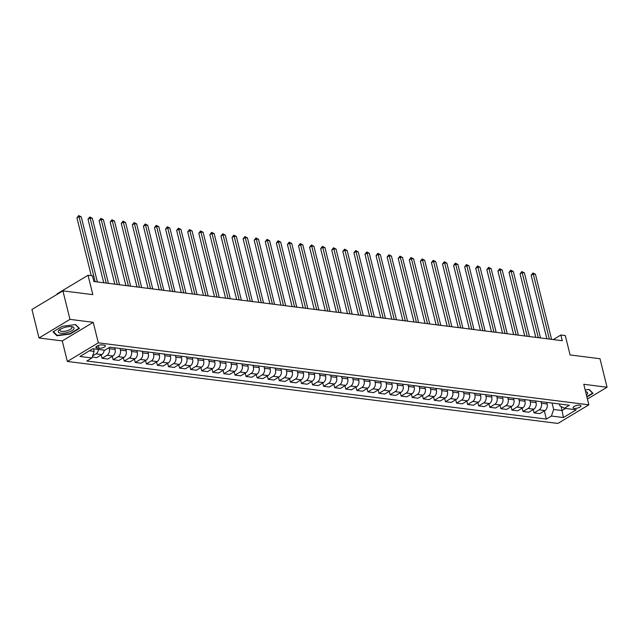 <?xml version="1.0" encoding="UTF-8"?>
<svg xmlns="http://www.w3.org/2000/svg" width="639" height="639" viewBox="0 0 639 639"><rect width="100%" height="100%" fill="white"/><g stroke="black" fill="none" stroke-linecap="round" stroke-linejoin="round"><path stroke-width="0.96" d="M579.685 405.182A4.002 1.382 166.1 0 0 575.308 405.885A4.002 1.382 166.1 0 0 573.119 407.754A4.002 1.382 166.1 0 0 574.325 408.401A4.002 1.382 166.1 0 0 578.702 407.698A4.002 1.382 166.1 0 0 580.891 405.829A4.002 1.382 166.1 0 0 579.685 405.182M67.351 361.45L557.895 423.433L588.862 404.822L98.318 342.839L67.351 361.45L62.271 340.922L93.238 322.312L69.978 319.372L39.003 337.983L62.271 340.922M39.003 337.983L31.95 309.476L62.918 290.865L92.831 294.643L88.038 275.257L57.063 293.868L57.175 294.315M587.433 399.024L607.05 387.234L599.997 358.727L570.084 354.949L565.283 335.563L560.858 335.004L553.262 339.565M69.978 319.372L62.918 290.865M88.038 275.257L92.463 275.816L93.877 281.519L562.264 340.707L560.858 335.004M97.072 348.031L99.021 348.279A3.882 1.334 166.1 0 0 103.254 347.6A3.882 1.334 166.1 0 0 105.379 345.787A3.882 1.334 166.1 0 0 104.205 345.164L102.256 344.916A3.882 1.334 166.1 0 0 98.023 345.595A3.882 1.334 166.1 0 0 95.898 347.408A3.882 1.334 166.1 0 0 97.072 348.031L96.641 346.306M89.356 350.803L94.117 351.402L91.896 357.976L86.832 361.019L546.361 419.08L544.34 410.925M91.896 357.976L79.931 356.466L92.823 348.718L104.788 350.228L109.852 347.185L569.381 405.246L564.317 408.289L576.282 409.807L563.39 417.547L551.425 416.037L546.361 419.08M93.238 322.312L98.318 342.839M607.05 387.234L583.782 384.295L588.862 404.822M564.317 408.289L559.836 405.741L559.405 403.992M561.05 406.436L562.064 410.526L565.531 408.449M93.478 348.798L94.117 351.402M109.077 347.656L109.325 348.686A5.008 3.507 97.2 0 1 107.112 355.26L102.048 358.303L101.21 354.933M114.693 347.8L115.092 349.413A5.008 3.507 97.2 0 1 112.871 355.987L107.807 359.03L102.048 358.303M120.004 348.471L120.404 350.084A5.008 3.507 97.2 0 1 118.191 356.658L113.127 359.701L112.288 356.33M125.771 349.198L126.171 350.811A5.008 3.507 97.2 0 1 123.95 357.385L118.886 360.428L113.127 359.701M131.083 349.868L131.482 351.482A5.008 3.507 97.2 0 1 129.262 358.056L124.198 361.099L123.367 357.736M136.85 350.595L137.249 352.209A5.008 3.507 97.2 0 1 135.029 358.783L129.965 361.826L124.198 361.099M142.162 351.266L142.561 352.88A5.008 3.507 97.2 0 1 140.34 359.453L135.276 362.497L134.446 359.134M147.921 351.993L148.328 353.615A5.008 3.507 97.2 0 1 146.107 360.18L141.043 363.224L135.276 362.497M153.24 352.664L153.64 354.286A5.008 3.507 97.2 0 1 151.419 360.859L146.355 363.903L145.524 360.532M158.999 353.399L159.399 355.012A5.008 3.507 97.2 0 1 157.186 361.586L152.122 364.629L146.355 363.903M164.319 354.07L164.718 355.683A5.008 3.507 97.2 0 1 162.498 362.257L157.434 365.3L156.603 361.93M170.078 354.797L170.477 356.41A5.008 3.507 97.2 0 1 168.265 362.984L163.201 366.027L157.434 365.3M175.398 355.468L175.797 357.081A5.008 3.507 97.2 0 1 173.576 363.655L168.512 366.698L167.682 363.335M181.156 356.195L181.556 357.808A5.008 3.507 97.2 0 1 179.335 364.382L174.271 367.425L168.512 366.698M186.476 356.866L186.876 358.479A5.008 3.507 97.2 0 1 184.655 365.053L179.591 368.096L178.76 364.733M192.235 357.592L192.635 359.214A5.008 3.507 97.2 0 1 190.414 365.78L185.35 368.823L179.591 368.096M197.555 358.263L197.954 359.885A5.008 3.507 97.2 0 1 195.734 366.459L190.67 369.502L189.839 366.131M203.314 358.998L203.713 360.612A5.008 3.507 97.2 0 1 201.493 367.185L196.429 370.229L190.67 369.502M208.633 359.669L209.033 361.283A5.008 3.507 97.2 0 1 206.812 367.856L201.748 370.9L200.918 367.529M214.392 360.396L214.792 362.009A5.008 3.507 97.2 0 1 212.571 368.583L207.507 371.626L201.748 370.9M219.712 361.067L220.112 362.68A5.008 3.507 97.2 0 1 217.891 369.254L212.827 372.297L211.996 368.935M225.471 361.794L225.871 363.407A5.008 3.507 97.2 0 1 223.65 369.981L218.586 373.024L212.827 372.297M230.791 362.465L231.19 364.078A5.008 3.507 97.2 0 1 228.97 370.652L223.906 373.695L223.075 370.332M236.55 363.192L236.949 364.813A5.008 3.507 97.2 0 1 234.729 371.379L229.665 374.422L223.906 373.695M241.869 363.863L242.269 365.484A5.008 3.507 97.2 0 1 240.048 372.058L234.984 375.101L234.154 371.73M247.628 364.597L248.028 366.211A5.008 3.507 97.2 0 1 245.807 372.785L240.743 375.828L234.984 375.101M252.948 365.268L253.348 366.882A5.008 3.507 97.2 0 1 251.127 373.456L246.063 376.499L245.232 373.128M258.707 365.995L259.107 367.609A5.008 3.507 97.2 0 1 256.886 374.182L251.822 377.226L246.063 376.499M264.027 366.666L264.426 368.28A5.008 3.507 97.2 0 1 262.206 374.853L257.142 377.897L256.311 374.534M269.786 367.393L270.185 369.007A5.008 3.507 97.2 0 1 267.965 375.58L262.901 378.623L257.142 377.897M275.105 368.064L275.505 369.677A5.008 3.507 97.2 0 1 273.284 376.251L268.22 379.294L267.382 375.932M280.864 368.791L281.264 370.412A5.008 3.507 97.2 0 1 279.043 376.978L273.979 380.021L268.22 379.294M286.184 369.462L286.584 371.083A5.008 3.507 97.2 0 1 284.363 377.657L279.299 380.7L278.46 377.329M291.943 370.197L292.342 371.81A5.008 3.507 97.2 0 1 290.122 378.384L285.058 381.427L279.299 380.7M297.263 370.868L297.662 372.481A5.008 3.507 97.2 0 1 295.442 379.055L290.378 382.098L289.539 378.727M303.022 371.594L303.421 373.208A5.008 3.507 97.2 0 1 301.201 379.782L296.137 382.825L290.378 382.098M308.333 372.265L308.741 373.879A5.008 3.507 97.2 0 1 306.52 380.453L301.456 383.496L300.618 380.133M314.1 372.992L314.5 374.606A5.008 3.507 97.2 0 1 312.279 381.179L307.215 384.223L301.456 383.496M319.412 373.663L319.812 375.277A5.008 3.507 97.2 0 1 317.599 381.85L312.535 384.894L311.696 381.531M325.179 374.39L325.578 376.012A5.008 3.507 97.2 0 1 323.358 382.577L318.294 385.621L312.535 384.894M330.491 375.061L330.89 376.683A5.008 3.507 97.2 0 1 328.678 383.256L323.614 386.299L322.775 382.929M336.258 375.796L336.657 377.409A5.008 3.507 97.2 0 1 334.437 383.983L329.373 387.026L323.614 386.299M341.569 376.467L341.969 378.08A5.008 3.507 97.2 0 1 339.756 384.654L334.684 387.697L333.854 384.327M347.336 377.194L347.736 378.807A5.008 3.507 97.2 0 1 345.515 385.381L340.451 388.424L334.684 387.697M352.648 377.865L353.047 379.478A5.008 3.507 97.2 0 1 350.827 386.052L345.763 389.095L344.932 385.732M358.407 378.592L358.814 380.205A5.008 3.507 97.2 0 1 356.594 386.779L351.53 389.822L345.763 389.095M363.727 379.262L364.126 380.876A5.008 3.507 97.2 0 1 361.906 387.45L356.842 390.493L356.011 387.13M369.486 379.989L369.885 381.611A5.008 3.507 97.2 0 1 367.673 388.177L362.609 391.22L356.842 390.493M374.805 380.66L375.205 382.282A5.008 3.507 97.2 0 1 372.984 388.855L367.92 391.899L367.09 388.528M380.564 381.395L380.964 383.009A5.008 3.507 97.2 0 1 378.751 389.582L373.687 392.626L367.92 391.899M385.884 382.066L386.283 383.68A5.008 3.507 97.2 0 1 384.063 390.253L378.999 393.297L378.168 389.926M391.643 382.793L392.042 384.406A5.008 3.507 97.2 0 1 389.83 390.98L384.758 394.023L378.999 393.297M396.963 383.464L397.362 385.077A5.008 3.507 97.2 0 1 395.142 391.651L390.078 394.694L389.247 391.332M402.722 384.191L403.121 385.804A5.008 3.507 97.2 0 1 400.901 392.378L395.837 395.421L390.078 394.694M408.041 384.862L408.441 386.475A5.008 3.507 97.2 0 1 406.22 393.049L401.156 396.092L400.326 392.729M413.8 385.589L414.2 387.21A5.008 3.507 97.2 0 1 411.979 393.776L406.915 396.819L401.156 396.092M419.12 386.26L419.519 387.881A5.008 3.507 97.2 0 1 417.299 394.455L412.235 397.498L411.404 394.127M424.879 386.994L425.278 388.608A5.008 3.507 97.2 0 1 423.058 395.182L417.994 398.225L412.235 397.498M430.199 387.665L430.598 389.279A5.008 3.507 97.2 0 1 428.378 395.853L423.314 398.896L422.483 395.525M435.958 388.392L436.357 390.006A5.008 3.507 97.2 0 1 434.137 396.579L429.073 399.623L423.314 398.896M441.277 389.063L441.677 390.677A5.008 3.507 97.2 0 1 439.456 397.25L434.392 400.294L433.561 396.931M447.036 389.79L447.436 391.403A5.008 3.507 97.2 0 1 445.215 397.977L440.151 401.02L434.392 400.294M452.356 390.461L452.755 392.074A5.008 3.507 97.2 0 1 450.535 398.648L445.471 401.691L444.64 398.329M458.115 391.188L458.514 392.809A5.008 3.507 97.2 0 1 456.294 399.375L451.23 402.418L445.471 401.691M463.435 391.859L463.834 393.48A5.008 3.507 97.2 0 1 461.614 400.054L456.55 403.097L455.719 399.726M469.194 392.594L469.593 394.207A5.008 3.507 97.2 0 1 467.373 400.781L462.309 403.824L456.55 403.097M474.513 393.265L474.913 394.878A5.008 3.507 97.2 0 1 472.692 401.452L467.628 404.495L466.797 401.124M480.272 393.991L480.672 395.605A5.008 3.507 97.2 0 1 478.451 402.179L473.387 405.222L467.628 404.495M485.592 394.662L485.991 396.276A5.008 3.507 97.2 0 1 483.771 402.85L478.707 405.893L477.876 402.53M491.351 395.389L491.75 397.003A5.008 3.507 97.2 0 1 489.53 403.576L484.466 406.62L478.707 405.893M496.671 396.06L497.07 397.674A5.008 3.507 97.2 0 1 494.85 404.247L489.786 407.291L488.947 403.928M502.43 396.787L502.829 398.409A5.008 3.507 97.2 0 1 500.609 404.974L495.544 408.017L489.786 407.291M507.749 397.458L508.149 399.079A5.008 3.507 97.2 0 1 505.928 405.653L500.864 408.696L500.025 405.326M513.508 398.193L513.908 399.806A5.008 3.507 97.2 0 1 511.687 406.38L506.623 409.423L500.864 408.696M518.828 398.864L519.227 400.477A5.008 3.507 97.2 0 1 517.007 407.051L511.943 410.094L511.104 406.723M524.587 399.591L524.986 401.204A5.008 3.507 97.2 0 1 522.766 407.778L517.702 410.821L511.943 410.094M529.899 400.262L530.306 401.875A5.008 3.507 97.2 0 1 528.086 408.449L523.021 411.492L522.183 408.129M535.666 400.988L536.065 402.602A5.008 3.507 97.2 0 1 533.845 409.176L528.78 412.219L523.021 411.492M540.977 401.659L541.377 403.273A5.008 3.507 97.2 0 1 539.164 409.847L534.1 412.89L533.261 409.527M546.744 402.386L547.144 404.008A5.008 3.507 97.2 0 1 544.923 410.573L539.859 413.617L534.1 412.89M552.056 403.057L553.646 409.463L562.064 410.526L563.39 417.547M98.414 349.421A5.008 3.507 97.2 0 1 96.034 353.854L92.591 355.923M104.173 350.148A5.008 3.507 97.2 0 1 101.793 354.581L96.729 357.624L92.208 357.057M551.425 416.037L553.646 409.463M56.903 335.763L70.122 334.045L79.452 328.438L75.562 324.556L62.342 326.281L53.021 331.881L56.903 335.763L56.695 334.924M586.929 397.003L593.04 393.336L589.15 389.455L585.188 389.966M70.026 333.646L70.122 334.045M95.147 281.679L79.036 216.589L81.249 216.869L97.36 281.959M91.249 275.665L76.944 217.851L79.036 216.589L78.709 215.567L81.249 216.869M76.944 217.851L78.709 215.567M106.226 283.077L90.115 217.987L92.328 218.274L108.438 283.365M103.742 282.765L88.022 219.249L90.115 217.987L89.787 216.972L92.328 218.274M88.022 219.249L89.787 216.972M117.304 284.483L101.194 219.393L103.406 219.672L119.517 284.762M114.82 284.163L99.101 220.647L101.194 219.393L100.866 218.37L103.406 219.672M99.101 220.647L100.866 218.37M128.383 285.881L112.272 220.79L114.485 221.07L130.596 286.16M125.899 285.569L110.18 222.045L112.272 220.79L111.945 219.768L114.485 221.07M110.18 222.045L111.945 219.768M139.462 287.278L123.351 222.188L125.563 222.468L141.674 287.558M136.978 286.967L121.258 223.45L123.351 222.188L123.023 221.166L125.563 222.468M121.258 223.45L123.023 221.166M73.884 328.925A8.131 2.804 166.1 0 0 71.84 326.697A8.131 2.804 166.1 0 0 59.651 329.708A8.131 2.804 166.1 0 0 58.468 330.938A8.131 2.804 166.1 0 0 64.347 333.127A8.131 2.804 166.1 0 0 73.884 328.925M60.449 329.189A6.158 2.125 166.1 0 0 60.082 329.652A6.158 2.125 166.1 0 0 59.938 330.371A6.158 2.125 166.1 0 0 65.474 331.162A6.158 2.125 166.1 0 0 71.76 328.134A6.158 2.125 166.1 0 0 71.895 327.416A6.158 2.125 166.1 0 0 70.897 326.601M75.298 324.588L78.98 328.262L69.947 333.694L57.143 335.363L53.412 331.641M586.418 394.95A8.131 2.804 166.1 0 0 585.596 391.619M588.886 389.486L592.569 393.161L586.834 396.603M150.54 288.676L134.43 223.586L136.642 223.874L152.753 288.964M148.056 288.365L132.337 224.848L134.43 223.586L134.102 222.572L136.642 223.874M132.337 224.848L134.102 222.572M161.611 290.082L145.508 224.992L147.721 225.271L163.832 290.362M159.135 289.763L143.416 226.246L145.508 224.992L145.173 223.969L147.721 225.271M143.416 226.246L145.173 223.969M172.69 291.48L156.587 226.39L158.799 226.669L174.91 291.759M170.214 291.168L154.494 227.644L156.587 226.39L156.251 225.367L158.799 226.669M154.494 227.644L156.251 225.367M183.768 292.878L167.666 227.788L169.878 228.067L185.989 293.157M181.292 292.566L165.573 229.05L167.666 227.788L167.33 226.765L169.878 228.067M165.573 229.05L167.33 226.765M194.847 294.275L178.744 229.185L180.957 229.473L197.068 294.563M192.371 293.964L176.652 230.447L178.744 229.185L178.409 228.171L180.957 229.473M176.652 230.447L178.409 228.171M205.926 295.681L189.823 230.591L192.035 230.871L208.146 295.961M203.45 295.362L187.73 231.845L189.823 230.591L189.487 229.569L192.035 230.871M187.73 231.845L189.487 229.569M217.004 297.079L200.902 231.989L203.114 232.269L219.225 297.359M214.528 296.768L198.809 233.243L200.902 231.989L200.566 230.967L203.114 232.269M198.809 233.243L200.566 230.967M228.083 298.477L211.972 233.387L214.193 233.666L230.304 298.756M225.599 298.165L209.88 234.649L211.972 233.387L211.645 232.364L214.193 233.666M209.88 234.649L211.645 232.364M239.162 299.875L223.051 234.785L225.271 235.072L241.374 300.162M236.678 299.563L220.958 236.047L223.051 234.785L222.723 233.77L225.271 235.072M220.958 236.047L222.723 233.77M250.24 301.281L234.13 236.19L236.35 236.47L252.453 301.56M247.756 300.961L232.037 237.444L234.13 236.19L233.802 235.168L236.35 236.47M232.037 237.444L233.802 235.168M261.319 302.678L245.208 237.588L247.429 237.868L263.532 302.958M258.835 302.367L243.116 238.842L245.208 237.588L244.881 236.566L247.429 237.868M243.116 238.842L244.881 236.566M272.398 304.076L256.287 238.986L258.507 239.266L274.61 304.356M269.914 303.765L254.194 240.248L256.287 238.986L255.959 237.964L258.507 239.266M254.194 240.248L255.959 237.964M283.476 305.474L267.366 240.384L269.586 240.671L285.689 305.762M280.992 305.162L265.273 241.646L267.366 240.384L267.038 239.369L269.586 240.671M265.273 241.646L267.038 239.369M294.555 306.88L278.444 241.79L280.665 242.069L296.768 307.159M292.071 306.56L276.352 243.044L278.444 241.79L278.117 240.767L280.665 242.069M276.352 243.044L278.117 240.767M305.634 308.278L289.523 243.187L291.743 243.467L307.846 308.557M303.15 307.966L287.43 244.441L289.523 243.187L289.195 242.165L291.743 243.467M287.43 244.441L289.195 242.165M316.712 309.675L300.602 244.585L302.814 244.865L318.925 309.955M314.228 309.364L298.509 245.847L300.602 244.585L300.274 243.563L302.814 244.865M298.509 245.847L300.274 243.563M327.791 311.073L311.68 245.983L313.893 246.271L330.004 311.361M325.307 310.762L309.588 247.245L311.68 245.983L311.353 244.969L313.893 246.271M309.588 247.245L311.353 244.969M338.87 312.479L322.759 247.389L324.971 247.668L341.082 312.759M336.386 312.159L320.666 248.643L322.759 247.389L322.431 246.366L324.971 247.668M320.666 248.643L322.431 246.366M349.948 313.877L333.838 248.787L336.05 249.066L352.161 314.156M347.464 313.565L331.745 250.041L333.838 248.787L333.51 247.764L336.05 249.066M331.745 250.041L333.51 247.764M361.027 315.275L344.916 250.184L347.129 250.464L363.24 315.554M358.543 314.963L342.823 251.446L344.916 250.184L344.589 249.162L347.129 250.464M342.823 251.446L344.589 249.162M372.098 316.672L355.995 251.59L358.207 251.87L374.318 316.96M369.622 316.361L353.902 252.844L355.995 251.59L355.667 250.568L358.207 251.87M353.902 252.844L355.667 250.568M383.176 318.078L367.074 252.988L369.286 253.268L385.397 318.358M380.7 317.759L364.981 254.242L367.074 252.988L366.738 251.966L369.286 253.268M364.981 254.242L366.738 251.966M394.255 319.476L378.152 254.386L380.365 254.665L396.476 319.756M391.779 319.165L376.059 255.64L378.152 254.386L377.817 253.363L380.365 254.665M376.059 255.64L377.817 253.363M405.334 320.874L389.231 255.784L391.443 256.063L407.554 321.153M402.858 320.562L387.138 257.046L389.231 255.784L388.895 254.761L391.443 256.063M387.138 257.046L388.895 254.761M416.412 322.272L400.31 257.19L402.522 257.469L418.633 322.559M413.936 321.96L398.217 258.444L400.31 257.19L399.974 256.167L402.522 257.469M398.217 258.444L399.974 256.167M427.491 323.677L411.388 258.587L413.601 258.867L429.712 323.957M425.015 323.358L409.295 259.841L411.388 258.587L411.053 257.565L413.601 258.867M409.295 259.841L411.053 257.565M438.57 325.075L422.467 259.985L424.679 260.265L440.79 325.355M436.094 324.764L420.374 261.239L422.467 259.985L422.131 258.963L424.679 260.265M420.374 261.239L422.131 258.963M449.648 326.473L433.538 261.383L435.758 261.663L451.869 326.753M447.164 326.162L431.445 262.645L433.538 261.383L433.21 260.361L435.758 261.663M431.445 262.645L433.21 260.361M460.727 327.871L444.616 262.789L446.837 263.068L462.94 328.158M458.243 327.559L442.523 264.043L444.616 262.789L444.289 261.766L446.837 263.068M442.523 264.043L444.289 261.766M471.806 329.277L455.695 264.187L457.915 264.466L474.018 329.556M469.322 328.957L453.602 265.441L455.695 264.187L455.367 263.164L457.915 264.466M453.602 265.441L455.367 263.164M482.884 330.675L466.774 265.584L468.994 265.864L485.097 330.954M480.4 330.363L464.681 266.838L466.774 265.584L466.446 264.562L468.994 265.864M464.681 266.838L466.446 264.562M493.963 332.072L477.852 266.982L480.073 267.262L496.176 332.352M491.479 331.761L475.759 268.244L477.852 266.982L477.525 265.96L480.073 267.262M475.759 268.244L477.525 265.96M505.042 333.47L488.931 268.388L491.151 268.668L507.254 333.758M502.558 333.159L486.838 269.642L488.931 268.388L488.603 267.366L491.151 268.668M486.838 269.642L488.603 267.366M516.12 334.876L500.01 269.786L502.23 270.065L518.333 335.156M513.636 334.556L497.917 271.04L500.01 269.786L499.682 268.763L502.23 270.065M497.917 271.04L499.682 268.763M527.199 336.274L511.088 271.184L513.309 271.463L529.411 336.553M524.715 335.962L508.995 272.438L511.088 271.184L510.761 270.161L513.309 271.463M508.995 272.438L510.761 270.161M538.278 337.672L522.167 272.581L524.379 272.861L540.49 337.951M535.794 337.36L520.074 273.843L522.167 272.581L521.839 271.559L524.379 272.861M520.074 273.843L521.839 271.559M549.356 339.069L533.245 273.987L535.458 274.267L551.569 339.357M546.872 338.758L531.153 275.241L533.245 273.987L532.918 272.965L535.458 274.267M531.153 275.241L532.918 272.965M115.092 349.413L109.325 348.686M126.171 350.811L120.404 350.084M137.249 352.209L131.482 351.482M148.328 353.615L142.561 352.88M159.399 355.012L153.64 354.286M170.477 356.41L164.718 355.683M181.556 357.808L175.797 357.081M192.635 359.214L186.876 358.479M203.713 360.612L197.954 359.885M214.792 362.009L209.033 361.283M225.871 363.407L220.112 362.68M236.949 364.813L231.19 364.078M248.028 366.211L242.269 365.484M259.107 367.609L253.348 366.882M270.185 369.007L264.426 368.28M281.264 370.412L275.505 369.677M292.342 371.81L286.584 371.083M303.421 373.208L297.662 372.481M314.5 374.606L308.741 373.879M325.578 376.012L319.812 375.277M336.657 377.409L330.89 376.683M347.736 378.807L341.969 378.08M358.814 380.205L353.047 379.478M369.885 381.611L364.126 380.876M380.964 383.009L375.205 382.282M392.042 384.406L386.283 383.68M403.121 385.804L397.362 385.077M414.2 387.21L408.441 386.475M425.278 388.608L419.519 387.881M436.357 390.006L430.598 389.279M447.436 391.403L441.677 390.677M458.514 392.809L452.755 392.074M469.593 394.207L463.834 393.48M480.672 395.605L474.913 394.878M491.75 397.003L485.991 396.276M502.829 398.409L497.07 397.674M513.908 399.806L508.149 399.079M524.986 401.204L519.227 400.477M536.065 402.602L530.306 401.875M547.144 404.008L541.377 403.273M101.793 354.581L96.034 353.854M112.871 355.987L107.112 355.26M123.95 357.385L118.191 356.658M135.029 358.783L129.262 358.056M146.107 360.18L140.34 359.453M157.186 361.586L151.419 360.859M168.265 362.984L162.498 362.257M179.335 364.382L173.576 363.655M190.414 365.78L184.655 365.053M201.493 367.185L195.734 366.459M212.571 368.583L206.812 367.856M223.65 369.981L217.891 369.254M234.729 371.379L228.97 370.652M245.807 372.785L240.048 372.058M256.886 374.182L251.127 373.456M267.965 375.58L262.206 374.853M279.043 376.978L273.284 376.251M290.122 378.384L284.363 377.657M301.201 379.782L295.442 379.055M312.279 381.179L306.52 380.453M323.358 382.577L317.599 381.85M334.437 383.983L328.678 383.256M345.515 385.381L339.756 384.654M356.594 386.779L350.827 386.052M367.673 388.177L361.906 387.45M378.751 389.582L372.984 388.855M389.83 390.98L384.063 390.253M400.901 392.378L395.142 391.651M411.979 393.776L406.22 393.049M423.058 395.182L417.299 394.455M434.137 396.579L428.378 395.853M445.215 397.977L439.456 397.25M456.294 399.375L450.535 398.648M467.373 400.781L461.614 400.054M478.451 402.179L472.692 401.452M489.53 403.576L483.771 402.85M500.609 404.974L494.85 404.247M511.687 406.38L505.928 405.653M522.766 407.778L517.007 407.051M533.845 409.176L528.086 408.449M544.923 410.573L539.164 409.847M98.326 345.483L99.021 348.279"/></g></svg>
